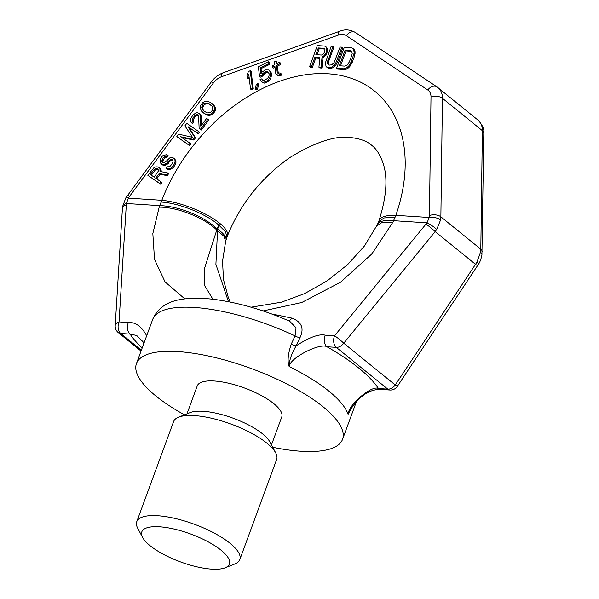 <?xml version="1.0" encoding="UTF-8"?>
<svg xmlns="http://www.w3.org/2000/svg" width="599" height="599" viewBox="0 0 599 599"><rect width="100%" height="100%" fill="white"/><g stroke="black" fill="none" stroke-linecap="round" stroke-linejoin="round"><path stroke-width="0.9" d="M351.778 407.402L348.094 414.343A109.797 34.929 20.2 0 0 328.873 391.11A109.797 34.929 20.2 0 0 289.175 366.566C287.258 361.594 287.954 354.099 291.256 344.081A5.488 1.857 25.4 0 0 296.116 345.848C291.301 354.226 288.988 361.137 289.175 366.566C289.826 357.618 320.487 342.523 326.942 346.754A137.246 43.66 20.2 0 1 378.463 388.534A8.236 5.324 93.7 0 0 380.627 389.425C369.478 389.2 359.4 395.991 350.4 409.783L348.094 414.343C348.161 404.902 372.084 384.7 378.463 388.534L387.793 389.133L336.279 347.36L326.942 346.754A8.236 5.324 -86.3 0 1 325.242 335.155C319.012 333.733 309.301 337.297 296.116 345.848L299.979 337.694C304.412 328.327 301.679 321.798 291.78 318.091L271.467 313.891M291.256 344.081L295.082 335.912L296.048 327.758L289.729 321.266C266.338 311.016 243.321 304.037 220.694 300.331C206.004 297.958 193.133 297.591 182.066 299.238C167.301 301.394 157.515 308.111 152.708 319.379A109.797 34.929 20.2 0 1 295.082 335.912A5.488 1.864 25.3 0 0 299.979 337.694M184.499 414.822A109.797 34.929 -159.8 0 1 155.92 396.051A109.797 34.929 20.2 0 1 136.467 363.518A109.797 34.929 20.2 0 1 212.967 357.034A109.797 34.929 20.2 0 1 323.101 406.803A109.797 34.929 -159.8 0 1 342.546 439.344L356.615 401.113M142.966 341.662L136.714 335.485L130.073 334.1L120.736 333.501A8.236 5.324 -86.3 0 1 119.036 321.903A8.236 4.837 3.5 0 0 115.21 325.669L122.398 208.639L122.683 206.303L125.865 197.79A8.236 1.363 29.7 0 1 128.411 198.142A13.725 9.517 129 0 1 129.654 196.232L213.371 82.984A13.725 9.517 129 0 1 221.458 76.739L338.278 35.109A13.725 9.517 129 0 1 346.274 35.626L427.783 90A13.725 9.517 129 0 1 431.003 96.971L429.438 215.505A13.725 9.517 129 0 1 429.258 217.482L427.005 222.828L393.625 220.679A43.922 15.02 -154.9 0 0 377.303 224.812L364.424 245.987L347.779 264.451L327.174 280.871L304.584 293.607L281.328 302.218L251.026 307.19M184.784 298.864L165.062 281.889L154.52 259.374L152.835 233.588L159.184 207.149L161.827 200.291A43.922 13.403 21.1 0 1 219.548 223.15A43.922 13.403 -158.9 0 1 227.388 236.013L225.95 240.379A43.922 12.819 -164.6 0 0 217.602 229.282L219.548 223.15L216.771 230.023L204.529 268.412L204.529 285.423L212.907 299.26M228.459 301.701L215.902 264.331L217.602 229.282M272.717 447.281A109.797 34.929 -159.8 0 0 342.546 439.344M142.914 341.557L143.73 343.781M146.957 336.256C141.738 326.575 135.546 321.985 128.373 322.502L119.036 321.903L126.389 203.495L128.411 198.142L161.827 200.291A153.711 106.585 129 0 1 328.147 73.774A153.711 106.585 129 0 1 395.834 215.333L392.914 222.177L371.859 253.909L340.546 282.211L301.694 302.525L263.066 310.941M142.18 347.989A137.246 43.66 20.2 0 1 130.073 334.1A8.236 5.324 -86.3 0 1 128.373 322.502M291.78 318.091A5.488 3.774 -77.5 0 1 288.359 320.66M122.683 206.303A8.236 4.35 10.3 0 1 126.389 203.495L159.768 205.644A43.922 17.356 21.5 0 1 217.212 228.968M315.785 58.073L314.864 57.324L319.956 57.654L318.9 67.193L319.821 67.942L321.918 68.076L323.003 57.624L326.088 55.078L327.728 50.608L327.488 48.766L325.863 46.595L324.531 46.056L317.343 45.591L309.608 66.594L310.537 67.343L312.334 67.462L315.785 58.073L319.881 58.335M326.852 67.245L330.304 68.615L333.493 67.447L335.35 65.74L337.724 61.772L342.823 47.92L341.902 47.171L340.105 47.059L334.047 62.678L331.726 64.819L329.165 65.111L327.563 63.636L327.458 62.251L332.917 46.595L331.12 46.482L325.497 62.588L325.983 66.279L328.185 67.792L331.045 67.515L332.572 66.699L335.68 63.239L341.902 47.171M328.814 64.932L328.379 63L328.739 61.195L333.838 47.343L332.917 46.595M336.571 68.331L337.492 69.08L344.68 69.536L347.869 68.368L349.726 66.661L352.1 62.7L354.571 55.992L355.147 51.911L354.608 50.046L352.818 48.332L351.486 47.785L344.298 47.328L336.571 68.331L343.759 68.795L346.948 67.627L348.805 65.912L351.179 61.952L354.174 52.989L353.687 49.305L352.818 48.332M156.691 178.854L160.173 174.204L167.181 175.642L168.641 173.695L167.72 172.946L159.993 171.441L159.926 168.446L158.353 166.949L155.74 166.844L154.145 167.428L147.856 175.32L159.806 183.511L161.056 181.849L155.718 178.188L159.252 173.455L166.26 174.893L167.72 172.946M161.041 171.643L160.846 169.195L159.371 167.645M147.856 175.32L160.727 184.26L161.977 182.59L161.056 181.849M163.033 162.509L162.838 160.884L164.463 158.203L166.979 157.41L168.229 155.74L166.335 154.744L163.1 155.47L161.805 156.691L160.188 159.364L160.045 162.636L163.093 164.725L166.29 163.549L169.712 160.008L172.025 159.484L172.789 160.008L173.133 161.086L172.437 163.557L169.682 166.724L167.323 166.784L166.08 168.454L167.301 168.873L169.195 168.911L171 168.042L173.965 164.605L175.073 161.58L174.893 159.768L173.021 157.642L169.734 157.919L165.848 161.565L163.834 162.711L162.359 162.119L161.805 161.318L162.292 159.124L163.534 157.455L166.058 156.661L167.308 154.991M160.854 163.609L164.021 165.474L165.871 165.062L170.633 160.749L172.856 160.233M166.08 168.454L168.222 169.622L170.123 169.659L173.216 167.578L174.886 165.354L175.994 162.322L175.814 160.517L174.287 158.518M181.752 137.538L193.829 140.046L195.499 137.815L188.999 127.475L198.411 133.921L199.662 132.259L186.791 123.319L184.911 125.82L192.474 137.313L178.667 134.161L176.795 136.662L188.745 144.861L189.995 143.191L180.584 136.737L192.908 139.297L194.578 137.074L188.079 126.726L197.49 133.18L198.741 131.51M176.795 136.662L189.666 145.602L190.916 143.94L189.995 143.191M199.13 128.411L201.324 130.028L208.819 120.017L206.625 118.4L200.8 126.187L200.066 114.319L197.52 112.575L195.671 112.994L192.826 115.248L190.789 118.482L190.647 121.754L191.455 122.728L192.496 121.342L192.272 119.081L195.184 115.188L196.315 114.701L198.007 115.015L198.606 116.266L199.13 128.411L200.403 129.287L207.898 119.268M201.653 125.049L201.331 116.146L199.257 113.346M191.455 122.728L192.384 123.476L193.425 122.091L193.192 119.822L194.81 117.149L196.105 115.929L198.202 115.42M202.447 112.163L205.659 114.484L208.108 115.322L209.538 115.465L212.727 114.282L215.228 110.942L215.37 107.678L213.154 104.473L209.942 102.152L206.056 101.179L202.866 102.354L200.366 105.694L200.088 107.603L201.384 111.017L204.731 113.735L207.187 114.574L210.002 114.402L211.806 113.533L214.307 110.201L214.449 106.929L212.226 103.724M250.554 89.049L251.475 89.798L253.28 88.914L251.146 71.453L250.225 70.704L248.42 71.588L246.93 75.077L247.29 78.05L248.78 74.561L250.554 89.049L252.359 88.165L250.225 70.704M247.29 78.05L248.211 78.791L249.057 76.822M255.039 89.214L255.96 89.962L257.465 89.229L258.775 84.257L257.855 83.508L256.35 84.249L255.039 89.214L256.544 88.48L257.855 83.508M259.539 76.387L261.643 75.354L263.874 72.696L266.929 71.588L267.925 71.895L269.101 73.677L269.026 75.684L267.746 78.274L264.78 80.124L262.534 80.041L261.756 78.843L259.944 79.734L261.815 81.966L263.455 82.34L266.817 81.097L269.647 78.14L270.748 74.059L269.73 71.011L268.651 69.963L265.454 69.948L262.19 71.94L260.82 73.797L260.093 67.852L268.824 63.576L268.599 61.719L258.356 66.729L259.539 76.387L260.46 77.136L262.564 76.103L264.795 73.437L266.6 72.554L268.509 72.539M263.073 80.199L261.756 78.843M261.815 81.966L264.376 83.089L265.934 82.729L269.198 80.738L270.568 78.881L271.669 74.8L271.482 73.318L270.658 71.753L268.651 69.963M261.531 72.831L261.014 68.6L269.745 64.325L269.52 62.468L268.599 61.719M278.318 73.25L277.307 66.137L280.624 64.52L280.444 63.03L279.523 62.289L276.206 63.906L275.847 60.933L274.335 61.667L274.701 64.64L272.29 65.823L272.47 67.305L274.881 66.13L275.787 73.557L276.573 74.748L278.52 74.98L280.369 74.463L280.19 72.981L277.644 73.048L277.202 72.075L276.386 65.388L279.703 63.771L279.523 62.289M276.993 63.524L276.768 61.682L275.847 60.933M272.47 67.305L273.391 68.054L275.023 67.26M276.573 74.748L278.49 75.796L281.29 75.212L281.111 73.729L280.19 72.981M317.021 54.719L319.237 48.691L324.808 49.051M340.524 65.838L346.027 50.87L351.778 51.394M151.352 175.193L155.253 169.989L157.058 169.12L158.024 169.367L157.103 168.619L158.421 169.944L158.518 170.85L154.19 177.139L150.379 174.526L154.332 169.24L156.137 168.371L157.103 168.619M204.304 111.332L203.346 110.373L202.649 108.217L203.555 105.469L204.851 104.248L208.34 103.702L211.297 105.304M125.865 197.79L211.357 81.823C214.569 77.526 218.545 74.486 223.3 72.719L340.127 31.088C345.211 29.111 350.318 29.583 355.454 32.511L436.963 86.885A8.236 5.923 123.7 0 1 437.277 87.125A21.961 15.23 129 0 1 438.071 87.709A21.961 15.23 129 0 1 442.436 98.281L440.871 216.808A21.961 15.23 129 0 1 440.579 219.975A8.236 3.744 -170.4 0 0 429.258 217.482L395.834 215.333A43.922 14.533 -160.7 0 0 378.965 220.739L377.303 224.812M440.579 219.975L436.716 229.447L435.166 231.596L475.516 264.324L476.939 262.062L480.518 252.359A8.236 3.744 9.6 0 1 481.925 254.979L483.79 133.21C484.419 129.309 482.495 124.944 478.009 120.1A21.961 15.23 -51 0 1 482.375 130.672A8.236 4.455 0.8 0 1 483.79 133.21M436.716 229.447A8.236 1.505 -145.4 0 0 427.005 222.828L334.579 335.762A8.236 0.771 39.3 0 1 343.736 343.205A8.236 5.713 -51 0 1 336.279 347.36A8.236 5.324 -86.3 0 1 334.579 335.762L325.242 335.155M380.627 389.425L389.964 390.024A8.236 5.324 93.7 0 1 387.793 389.133A8.236 5.713 -51 0 0 395.25 384.985L397.347 386.37L478.848 263.665C480.031 261.89 481.057 258.993 481.925 254.987M476.939 262.062A8.236 0.689 28.6 0 1 478.848 263.665M312.334 67.462L311.413 66.714L314.864 57.324M309.608 66.594L311.413 66.714M327.488 48.766L325.863 46.595M327.728 50.608L326.807 49.859L326.567 48.017M327.533 51.971L326.612 51.222L326.807 49.859M326.874 53.753L325.953 53.011L326.612 51.222M326.088 55.078L325.16 54.329L325.953 53.011M324.531 56.808L323.61 56.059L325.16 54.329M323.003 57.624L322.082 56.875L323.61 56.059M321.918 68.076L320.997 67.328L322.082 56.875M318.9 67.193L320.997 67.328M321.536 55.011L315.845 54.644L318.316 47.942L324.007 48.309L324.74 48.811L325.01 49.747L324.321 52.442L323.527 53.768L321.536 55.011M345.106 50.121L351.531 50.99L352.212 53.326L351.853 55.13L349.382 61.832L347.338 64.902L344.747 66.107L339.356 65.763L345.106 50.121L346.027 50.87M203.742 110.95L202.425 109.624L201.728 107.468L202.634 104.72L203.93 103.507L207.419 102.953L212.248 106.263L212.825 109.602L210.743 112.387L207.254 112.941L203.742 110.95M324.778 48.931L324.007 48.309M319.237 48.691L318.316 47.942M337.724 61.772L336.803 61.023M336.601 63.988L335.68 63.239M335.35 65.74L334.429 64.992M333.493 67.447L332.572 66.699M331.966 68.264L331.045 67.515M330.304 68.615L329.383 67.867M329.106 68.541L328.185 67.792M328.739 61.195L327.818 60.447M328.379 63L327.458 62.251M328.484 64.378L327.563 63.636M354.608 50.046L353.687 49.305M355.147 51.911L354.226 51.17M355.095 53.738L354.174 52.989M354.571 55.992L353.65 55.243M352.1 62.7L351.179 61.952M350.984 64.909L350.063 64.168M349.726 66.661L348.805 65.912M347.869 68.368L346.948 67.627M346.342 69.192L345.421 68.443M344.68 69.536L343.759 68.795M351.418 51.215L350.497 50.473M160.173 174.204L159.252 173.455M160.727 184.26L159.806 183.511M160.846 169.195L159.926 168.446M161.243 170.73L160.322 169.981M167.181 175.642L166.26 174.893M157.058 169.12L156.137 168.371M156.129 169.33L155.208 168.581M155.253 169.989L154.332 169.24M166.979 157.41L166.058 156.661M166.26 157.335L165.339 156.586M165.339 157.544L164.418 156.796M164.463 158.203L163.534 157.455M163.213 159.873L162.292 159.124M162.838 160.884L161.917 160.135M162.726 162.067L161.805 161.318M175.814 160.517L174.893 159.768M175.994 162.322L175.073 161.58M175.672 163.789L174.751 163.04M174.886 165.354L173.965 164.605M173.216 167.578L172.295 166.829M171.928 168.791L171 168.042M170.123 169.659L169.195 168.911M168.222 169.622L167.301 168.873M172.826 160.135L172.025 159.484M171.763 160.27L170.842 159.521M170.633 160.749L169.712 160.008M169.547 161.693L168.626 160.944M168.297 163.362L167.376 162.614M167.211 164.298L166.29 163.549M165.871 165.062L164.942 164.313M164.021 165.474L163.093 164.725M162.793 165.054L161.872 164.313M188.999 127.475L188.079 126.726M198.411 133.921L197.49 133.18M195.499 137.815L194.578 137.074M193.829 140.046L192.908 139.297M189.666 145.602L188.745 144.861M201.324 130.028L200.403 129.287M198.052 115.12L197.498 114.664M197.236 115.45L196.315 114.701M196.105 115.929L195.184 115.188M194.81 117.149L193.889 116.401M193.979 118.258L193.058 117.516M193.192 119.822L192.272 119.081M193.073 121.005L192.152 120.264M193.425 122.091L192.496 121.342M200.987 115.068L200.066 114.319M201.331 116.146L200.41 115.397M205.659 114.484L204.731 113.735M214.217 105.619L213.289 104.87M214.771 106.42L213.85 105.671M215.37 107.678L214.449 106.929M215.505 109.033L214.584 108.284M215.228 110.942L214.307 110.201M214.232 112.792L213.311 112.043M212.727 114.282L211.806 113.533M210.93 115.15L210.002 114.402M209.538 115.465L208.617 114.716M208.108 115.322L207.187 114.574M207.134 115.075L206.213 114.327M203.346 110.373L202.425 109.624M210.077 104.466L209.156 103.717M208.34 103.702L207.419 102.953M205.981 103.769L205.06 103.021M204.851 104.248L203.93 103.507M203.555 105.469L202.634 104.72M202.769 107.034L201.848 106.285M202.649 108.217L201.728 107.468M253.28 88.914L252.359 88.165M257.465 89.229L256.544 88.48M262.564 76.103L261.643 75.354M263.635 74.403L262.714 73.655M269.745 64.325L268.824 63.576M261.014 68.6L260.093 67.852M270.658 71.753L269.73 71.011M271.482 73.318L270.561 72.569M271.669 74.8L270.748 74.059M271.287 76.957L270.366 76.208M270.568 78.881L269.647 78.14M269.198 80.738L268.277 79.989M267.738 81.838L266.817 81.097M265.934 82.729L265.013 81.981M264.376 83.089L263.455 82.34M267.85 72.337L266.929 71.588M266.6 72.554L265.679 71.805M264.795 73.437L263.874 72.696M281.29 75.212L280.369 74.463M279.441 75.729L278.52 74.98M278.49 75.796L277.569 75.047M280.624 64.52L279.703 63.771M277.307 66.137L276.386 65.388M278.131 72.823L277.202 72.075M142.622 537.46A46.662 14.848 -159.8 0 1 167.218 527.689A46.662 14.848 -159.8 0 1 221.121 550.249A46.662 14.848 20.2 0 1 225.127 567.815A46.662 14.848 20.2 0 1 150.064 545.682A46.662 14.848 -159.8 0 1 142.622 537.46L137.733 528.281A54.898 17.461 -159.8 0 1 136.767 521.677A54.898 17.461 -159.8 0 1 175.02 518.442A54.898 17.461 -159.8 0 1 230.083 543.323A54.898 17.461 20.2 0 1 239.81 559.593A54.898 17.461 20.2 0 1 234.801 563.996L225.127 567.815M178.622 417.151L190.227 412.561A45.015 14.324 -159.8 0 1 262.639 433.916A45.015 14.324 20.2 0 1 269.82 441.845L275.69 452.859A54.898 17.461 20.2 0 0 266.922 443.193A54.898 17.461 -159.8 0 0 178.622 417.151A54.898 17.461 -159.8 0 0 173.605 421.546L136.767 521.677M275.69 452.859A54.898 17.461 20.2 0 1 276.648 459.463L239.81 559.593M271.467 444.937L281.755 416.971A45.015 14.324 20.2 0 0 273.78 403.629A45.015 14.324 -159.8 0 0 228.623 383.225A45.015 14.324 -159.8 0 0 197.258 385.883L186.97 413.849M141.357 350.22L120.736 333.501A8.236 5.713 129 0 1 118.243 332.572L141.05 351.059M127.639 195.072A8.236 0.382 36.5 0 1 129.654 196.232M211.357 81.823A8.236 0.382 36.5 0 1 213.371 82.984M226.879 237.414L225.613 231.873L218.837 225.112M225.95 240.379L225.621 241.622L224.086 236.433L217.31 230.465M392.914 222.177L382.222 222.341L376.756 225.965M159.184 207.149C177.109 206.932 204.678 217.886 216.771 230.023M161.138 202.058C178.667 202.919 206.311 213.955 218.792 225.082M122.398 208.639A8.236 4.837 3.5 0 1 126.224 204.873M480.518 252.359A21.961 15.23 -51 0 0 480.81 249.199L440.871 216.808A8.236 4.455 -179.2 0 0 429.438 215.505M431.003 96.971A8.236 4.455 -179.2 0 1 442.436 98.281L482.375 130.672L480.81 249.199A8.236 4.455 0.8 0 1 482.225 251.737M478.009 120.1L436.963 86.885A8.236 5.923 123.7 0 0 427.783 90M355.454 32.511A8.236 5.923 123.7 0 0 346.274 35.626M340.127 31.088A8.236 3.916 70.4 0 0 338.278 35.109M223.3 72.719A8.236 3.916 70.4 0 0 221.458 76.739M395.19 217.1L383.929 217.961L378.471 222.094M477.613 265.709L475.516 264.324L395.25 384.985L343.736 343.205L435.166 231.596A8.236 0.771 -140.7 0 0 426.009 224.146M136.467 363.518L152.708 319.379M225.621 241.622L222.543 261.089L223.464 279.493L228.294 297.463L230.241 302.061M115.21 325.669A8.236 8.236 0 0 0 118.243 332.572M227.388 236.013C240.513 203.555 261.538 177.267 290.478 157.155C316.302 141.536 336.773 135.052 351.898 137.703C360.628 138.796 367.239 141.342 371.732 145.332C376.367 148.874 380.088 154.662 382.888 162.681C387.98 177.087 386.677 196.442 378.965 220.739M389.964 390.024A8.236 8.236 0 0 0 397.347 386.37"/></g></svg>
